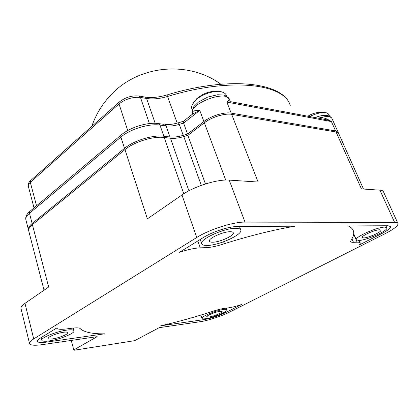 <?xml version="1.0" encoding="UTF-8"?>
<svg xmlns="http://www.w3.org/2000/svg" width="419" height="419" viewBox="0 0 419 419"><rect width="100%" height="100%" fill="white"/><g stroke="black" fill="none" stroke-linecap="round" stroke-linejoin="round"><path stroke-width="0.63" d="M244.979 222.107C233.236 221.85 209.306 229.471 196.726 237.51L33.724 338.908C30.76 340.778 29.351 342.292 29.508 343.444C30.168 345.329 34.395 345.733 42.183 344.654L97.15 336.672L73.781 349.917L74.173 350.232L133.577 340.846L135.625 340.176L159.183 327.663L200.203 321.708C207.944 320.629 221.599 316.151 229.57 312.087L385.281 233.593C393.897 229.167 398.139 225.836 398.008 223.599C397.757 222.819 396.62 222.421 394.609 222.405L244.979 222.107L229.219 180.107L258.114 182.04L231.67 114.366L336.059 131.99L338.751 133.661L363.514 189.074M357.156 242.177C359.052 242.119 360.11 242.423 360.319 243.093L359.518 244.837L381.589 233.671C387.685 230.523 390.676 228.166 390.566 226.6L388.067 225.747L348.262 225.941C351.143 227.318 352.882 229.062 353.484 231.183C354.16 233.671 353.453 236.526 351.363 239.757L350.577 241.459C350.782 242.082 351.74 242.371 353.453 242.313L357.156 242.177L353.673 234.101M200.24 247.849C194.458 248.121 187.523 249.609 179.437 252.301L203.655 237.369C212.622 231.697 229.34 226.37 237.746 226.48L295.018 226.197C274.105 229.691 250.531 235.53 224.296 243.717C217.393 246.079 211.433 247.383 206.41 247.629L200.24 247.849L197.852 240.946M204.441 319.545L160.802 325.778C177.436 321.97 194.605 317.209 212.302 311.5C217.063 309.877 221.101 308.84 224.416 308.379L228.392 307.86C232.037 307.357 236.452 306.226 241.648 304.477L225.506 312.647C218.393 316.026 211.375 318.325 204.441 319.545L204.21 318.869M56.549 328.093L40.517 337.981C38.354 339.332 37.322 340.427 37.438 341.26C37.888 342.59 40.858 342.883 46.347 342.134L104.467 333.828C92.803 334.001 84.816 332.377 80.521 328.962C80.003 327.836 77.342 327.569 72.529 328.15L66.406 328.946C60.875 329.638 57.586 329.355 56.549 328.093M73.781 349.917L71.267 340.427M28.791 231.136L28.717 230.848C28.382 229.041 29.613 226.988 32.399 224.684L124.972 149.583C134.127 141.884 153.438 135.95 164.201 137.484L170.46 138.239C174.283 138.647 178.73 138.097 183.794 136.584L187.874 135.358L204.352 122.788C211.543 117.137 224.862 113.041 231.67 114.366M21.029 308.656L20.976 308.447C20.767 307.069 22.097 305.372 24.967 303.361L48.656 287.01L32.399 224.684M124.972 149.583L147.378 218.854L181.982 194.971C194.028 186.392 217.435 179.054 229.219 180.107M205.446 183.957L187.874 135.358M336.059 131.99L361.445 188.932L379.923 190.168C381.96 190.315 383.144 190.855 383.469 191.792L397.898 223.364M363.634 237.934C368.17 237.992 381.835 231.917 380.887 230.225L379.567 229.79C375.089 229.654 361.157 235.866 362.215 237.494L363.634 237.934M384.747 227.14C377.461 226.873 354.516 237.117 356.302 239.752L358.674 240.464C366.133 240.522 388.35 230.654 386.863 227.852L384.747 227.14M212.763 242.208C219.834 242.213 234.446 235.572 233.304 232.817C233.095 232.074 232.042 231.707 230.151 231.717C223.154 231.581 208.133 238.416 209.4 241.103C209.631 241.883 210.752 242.255 212.763 242.208M235.771 228.282C238.809 228.287 240.496 228.884 240.831 230.083C242.632 234.635 218.917 245.398 207.316 245.455C203.953 245.544 202.084 244.942 201.701 243.643C199.559 239.28 224.364 227.983 235.771 228.282M224.296 243.717L223.599 241.779M52.569 338.882C58.812 338.086 68.402 334.226 67.831 332.723C67.642 332.078 66.218 331.916 63.562 332.251C57.34 332.99 47.504 336.939 48.133 338.426C48.347 339.091 49.83 339.243 52.569 338.882M49.128 340.925C59.357 339.6 74.928 333.33 74.027 330.853C73.723 329.805 71.419 329.544 67.113 330.072C56.953 331.256 40.722 337.766 41.78 340.191C42.146 341.291 44.592 341.537 49.128 340.925M28.66 230.371L28.44 229.717C28.11 227.899 29.34 225.831 32.132 223.516L124.527 148.352C133.692 140.616 153.045 134.667 163.839 136.227L169.973 136.976C173.77 137.39 178.185 136.845 183.208 135.342L187.56 134.038L203.912 121.531C211.082 115.88 224.38 111.794 231.183 113.13L335.593 130.943L338.29 132.624L338.39 133.048M318.917 118.299L319.32 118.174C322.258 117.042 326.296 118.184 331.429 121.599L226.878 102.11C228.874 100.199 229.842 99.612 229.78 100.356L231.037 101.765L232.346 102.011M192.389 114.261L192.284 112.826C191.776 111.245 194.269 110.448 199.763 110.433L183.606 123.092L183.307 121.395L193.091 113.706L199.763 110.433L203.912 121.531M198.826 97.004L196.548 98.826L199.172 96.889M196.857 98.884L196.548 98.826M191.357 115.068L193.091 113.706L192.426 113.392L192.489 114.178M187.56 134.038L183.606 123.092L179.274 124.385L183.208 135.342M324.17 119.284L326.38 119.703L331.429 121.599L335.593 130.943M231.183 113.13L226.878 102.11L231.037 101.765L324.107 119.274M310.379 114.806L307.881 116.22M208.976 316.979C213.491 316.429 222.74 312.632 222.18 311.547L220.064 311.312C215.581 311.82 206.158 315.69 206.777 316.754L208.976 316.979M205.561 318.723C203.309 319.032 202.094 318.911 201.916 318.361C200.874 316.633 216.393 310.264 223.709 309.447C225.825 309.18 226.962 309.311 227.124 309.84C228.02 311.631 212.957 317.806 205.561 318.723M196.726 237.51L181.982 194.971M33.724 338.908L24.967 303.361M183.779 193.777L164.201 137.484M188.917 190.807L170.46 138.239M201.303 185.366L183.794 136.584M225.736 180.06L204.352 122.788M394.609 222.405L379.923 190.168M381.589 233.671L381.201 232.791M353.453 242.313L351.944 238.793M206.41 247.629L205.645 245.44M46.347 342.134L46.116 341.228M28.361 186.429L28.314 186.24C28.083 185.051 28.749 183.758 30.315 182.344L119.006 103.949C125.595 98.921 132.75 96.747 140.475 97.428L146.598 98.475C152.767 99.439 159.796 98.758 167.684 96.438C232.042 76.724 284.962 84.193 290.247 105.583C283.899 82.616 230.728 75.514 166.982 94.945L177.232 123.107M338.175 132.362L331.995 118.54C330.575 116.047 326.034 115.932 318.367 118.195M229.712 100.172L229.544 99.753C227.381 89.043 188.131 103.849 192.331 113.738L192.284 112.826M229.397 99.371C226.784 96.506 224.809 95.066 223.463 95.05L217.697 94.736L207.651 97.093L198.48 102.042L194.212 106.175C193.164 107.044 192.541 109.569 192.331 113.738L192.426 114.015M222.798 92.217L217.828 91.373C209.437 90.865 202.236 93.584 196.218 99.523C202.691 94.49 209.898 91.771 217.828 91.373L221.143 91.719C224.474 92.604 226.323 94.134 226.684 96.307M192.316 104.483L196.218 99.523C191.965 103.818 190.676 107.227 192.347 109.752M178.394 122.772L179.274 124.385C174.278 125.868 169.884 126.381 166.086 125.915L164.829 124.464C168.585 124.883 173.141 124.307 178.499 122.741L183.36 121.301M164.133 124.364L158.701 123.61L159.958 125.072L166.086 125.915L169.973 136.976M163.839 136.227L159.958 125.072C149.174 123.348 129.937 129.235 120.876 137.076L120.976 135.148C129.911 127.318 147.865 121.814 158.701 123.61L158.005 123.516M121.531 134.682L29.723 211.49L29.471 213.308L120.876 137.076L124.527 148.352M32.132 223.516L29.471 213.308C26.706 215.659 25.496 217.775 25.847 219.65C25.323 216.937 26.617 214.219 29.723 211.49L30.315 210.998M25.92 219.949L28.44 229.717M31.022 180.243L30.524 180.683L30.315 182.344L36.542 205.787M119.541 101.786L119.075 102.199L119.006 103.949L127.737 130.524M138.757 95.982L139.349 96.082L140.475 97.428L149.415 123.558M144.885 97.035L145.472 97.14L146.598 98.475L155.177 123.301M166.893 94.972L166.982 94.945C158.785 97.334 151.615 98.062 145.472 97.14L139.349 96.082C131.954 95.254 125.192 97.292 119.075 102.199L30.524 180.683C28.984 181.746 28.246 183.595 28.314 186.24L34.028 207.887M326.715 112.973L324.17 112.512C318.314 111.779 312.904 113.02 307.923 116.231M309.657 116.555C315.151 113.853 319.985 112.507 324.17 112.512L325.898 112.737C327.658 112.905 328.836 113.999 329.444 116.026M225.506 312.647L225.218 311.815M44.026 290.205L28.717 230.848M353.715 233.739L356.302 239.752M385.92 225.757L386.8 227.716M359.172 240.438L360.246 242.92M240.721 229.785L239.49 226.47M201.701 243.643L200.245 239.469M29.508 343.444L20.976 308.447M73.278 328.061L73.995 330.743M41.13 337.604L41.78 340.191M315.046 117.571C323.562 114.34 329.182 114.586 331.895 118.31M220.855 84.24C188.136 60.069 137.767 65.128 110.15 95.726C101.827 104.687 95.705 114.911 91.777 126.391M201.916 318.361L200.821 315.093M227.098 309.767L226.517 308.106"/></g></svg>
